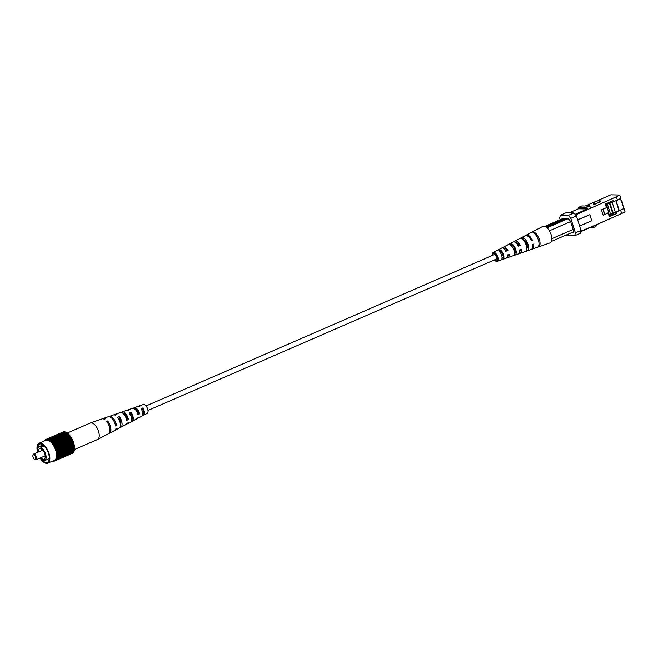 <?xml version="1.0" encoding="UTF-8"?>
<svg xmlns="http://www.w3.org/2000/svg" width="658" height="658" viewBox="0 0 658 658"><rect width="100%" height="100%" fill="white"/><g stroke="black" fill="none" stroke-linecap="round" stroke-linejoin="round"><path stroke-width="0.99" d="M494.084 254.778A2.443 1.168 66.5 0 1 494.29 254.63A2.443 1.168 66.5 0 1 494.545 254.58A2.443 1.168 66.5 0 1 496.428 256.645A2.443 1.168 66.5 0 1 496.239 259.104L147.992 410.444M609.275 214.911L624.047 208.635L625.1 211.975L596.329 224.773L595.942 226.434L592.685 227.849L589.675 227.783M616.381 196.758L619.754 195.007L620.807 198.346L617.443 200.098L616.381 196.758L575.569 214.895M619.754 195.007L610.838 194.809L598.492 200.18M594.297 202.549L594.832 204.235L593.574 204.21L593.047 202.524L599.841 199.991L587.989 204.745M589.774 206.382L589.346 204.556L586.303 206.028L589.527 206.094L590.983 207.805M594.832 204.235L600.367 201.677L599.841 199.991M589.346 204.556L585.044 205.995L581.82 205.929L578.571 207.336L578.209 208.874M624.047 208.635L620.535 198.494M617.443 200.098L605.566 204.827M608.732 203.445L608.486 202.672M623.726 208.627L619.227 210.585L616.102 200.682M611.973 213.735L612.343 214.895L617.048 213.291L609.3 216.655L608.148 213.028L603.147 215.199L601.461 209.853L606.462 207.681L605.319 204.046L613.075 200.682L613.437 201.841M610.015 215.906L612.343 214.895M562.393 218.727L562.5 218.283L568.068 218.407L570.576 221.343L573.233 229.774L573.217 232.225L571.67 232.619M572.657 232.208L551.396 241.428M576.408 215.882L570.807 218.316L568.298 215.38L560.345 215.207L565.946 212.773L573.899 212.945L576.408 215.882L580.989 230.415L580.315 233.286L574.714 235.72L566.752 235.548L566.267 234.972M577.683 219.936L589.839 214.656L577.634 219.78M580.825 231.114L596.329 224.773M621.736 213.727L620.683 210.387M616.678 212.123L617.048 213.291M560.18 219.69L559.67 218.078L560.345 215.207M568.298 215.38L573.899 212.945M570.807 218.316L575.388 232.85L580.989 230.415M574.714 235.72L575.388 232.85M575.067 214.311L587.339 208.973L587.841 209.565M569.088 212.838L578.423 208.783L587.339 208.973M592.973 225.834L592.833 226.41L580.685 231.69M587.734 209.211L586.278 207.509L578.571 207.336M592.685 227.849L593.08 226.179M579.608 226.039L591.764 220.759L589.839 214.656M609.242 214.812L612.861 213.241M615.296 212.18L618.989 210.576L615.896 200.772M606.956 213.003L608.148 213.028M586.278 207.509L589.527 206.094M600.713 222.889L606.051 220.545M620.872 199.563L622.468 202.277L622.665 204.482M622.09 205L622.427 202.319L620.288 199.275M608.601 212.781L609.398 215.306L610.863 215.701M604.57 214.426L602.925 209.219M606.421 207.541L606.89 207.344L606.429 205.888L605.96 206.086M605.87 205.806L607.663 205.025L610.566 214.237M609.826 203.075L613.355 213.25L612.639 213.233L609.472 203.199M611.405 202.532L610.147 203.083M612.17 202.277L615.353 212.378L613.355 213.25M607.663 205.025L606.429 205.888M606.454 207.64L606.89 207.344M604.809 214.434L603.139 209.129M607.128 207.344L608.815 212.69L608.05 213.019M503.831 248.453A4.335 2.064 66.5 0 1 504.003 248.346A4.335 2.064 66.5 0 1 504.489 248.247A4.335 2.064 66.5 0 1 507.121 250.427L507.886 250.443A5.692 2.714 66.5 0 0 504.086 246.972A5.692 2.714 66.5 0 0 503.411 247.12L513.075 242.037A6.506 3.101 -113.5 0 1 513.849 241.864A6.506 3.101 -113.5 0 1 518.331 246.108L520.157 245.352A6.646 3.167 66.5 0 0 515.551 240.968A6.646 3.167 66.5 0 0 514.77 241.149L525.158 235.687A7.518 3.586 -113.5 0 1 526.046 235.482A7.518 3.586 -113.5 0 1 531.376 240.688L532.421 240.252A7.6 3.627 66.5 0 0 527.025 234.972A7.6 3.627 66.5 0 0 526.129 235.177L542.801 226.401A8.998 4.293 66.5 0 1 543.87 226.163A8.998 4.293 66.5 0 1 549.011 230.177A8.998 4.293 66.5 0 1 549.66 231.262A8.998 4.293 66.5 0 1 551.815 238.106A8.998 4.293 66.5 0 1 551.84 239.167A8.998 4.293 66.5 0 1 549.965 242.892L532.174 249.102A7.6 3.627 66.5 0 1 531.631 249.201M515.749 242.695A4.845 2.311 66.5 0 1 516.086 242.662A4.845 2.311 66.5 0 1 519.162 245.327L520.157 245.352M527.338 243.954L526.359 244.381A5.305 2.533 -113.5 0 0 527.231 245.722M514.91 249.489L514.161 249.826A4.762 2.278 -113.5 0 0 515.247 251.315M502.967 254.819L502.704 254.942A4.261 2.032 -113.5 0 0 503.123 255.559M494.915 259.68A3.874 1.851 -113.5 0 0 496.412 260.494A3.874 1.851 -113.5 0 0 496.774 260.436A3.874 1.851 -113.5 0 0 497.127 256.554A3.874 1.851 -113.5 0 0 494.117 253.231A3.874 1.851 -113.5 0 0 493.681 253.322A3.874 1.851 -113.5 0 0 492.974 255.197M531.927 232.126L530.948 232.636M521.194 237.768L519.491 238.673M492.464 255.419A4.836 2.311 66.5 0 1 493.261 252.466A4.836 2.311 66.5 0 1 493.837 252.335A4.836 2.311 66.5 0 1 497.604 256.513A4.836 2.311 66.5 0 1 497.119 261.333A4.836 2.311 66.5 0 1 496.691 261.399A4.836 2.311 66.5 0 1 494.405 259.902M507.886 250.443L506.06 251.2A5.552 2.648 -113.5 0 0 502.375 247.869A5.552 2.648 -113.5 0 0 501.717 248.017L493.261 252.466M502.712 247.91A5.692 2.714 66.5 0 1 503.411 247.12M514.046 241.881A6.646 3.167 66.5 0 1 514.77 241.149M525.676 235.506A7.6 3.627 66.5 0 1 526.129 235.177M497.119 261.333L506.142 258.183A5.552 2.648 -113.5 0 0 507.269 255.041L509.095 254.276A5.692 2.714 66.5 0 1 507.943 257.558L518.257 253.955A6.506 3.101 -113.5 0 0 519.54 249.941L521.366 249.185A6.646 3.167 66.5 0 1 520.059 253.33A6.646 3.167 66.5 0 1 519.483 253.42A6.646 3.167 66.5 0 1 519.03 253.355M507.943 257.558A5.692 2.714 66.5 0 1 507.441 257.632A5.692 2.714 66.5 0 1 506.89 257.533M520.059 253.33L531.146 249.464A7.518 3.586 -113.5 0 0 532.585 244.521L533.63 244.085A7.6 3.627 66.5 0 1 532.174 249.102M538.614 246.832A8.085 3.858 -113.5 0 0 539.42 239.57A8.085 3.858 -113.5 0 0 533.992 232.167L533.021 232.685A8.003 3.816 66.5 0 1 538.376 240.006A8.003 3.816 66.5 0 1 537.594 247.194L538.614 246.832L538.45 246.314M527.338 250.747A7.189 3.43 -113.5 0 0 527.955 244.34A7.189 3.43 -113.5 0 0 523.266 237.818L521.555 238.714A7.049 3.364 66.5 0 1 526.137 245.097A7.049 3.364 66.5 0 1 525.545 251.372L527.338 250.747L526.696 248.708A5.132 2.451 -113.5 0 0 526.902 244.315A5.132 2.451 -113.5 0 0 523.908 239.857L523.357 240.129M515.296 254.917A6.243 2.977 -113.5 0 0 515.716 249.44A6.243 2.977 -113.5 0 0 511.809 243.863L510.098 244.76A6.095 2.912 66.5 0 1 513.89 250.196A6.095 2.912 66.5 0 1 513.503 255.543L515.296 254.917L514.778 253.289A4.622 2.204 -113.5 0 0 514.885 249.423A4.622 2.204 -113.5 0 0 512.319 245.492L511.488 245.895M503.238 259.071A5.289 2.525 -113.5 0 0 503.477 254.531A5.289 2.525 -113.5 0 0 500.351 249.925L498.649 250.83A5.141 2.451 66.5 0 1 501.651 255.296A5.141 2.451 66.5 0 1 501.445 259.688L503.238 259.071L502.86 257.862A4.112 1.966 -113.5 0 0 502.876 254.523A4.112 1.966 -113.5 0 0 500.738 251.134L499.011 251.981M508.321 254.597A4.335 2.064 66.5 0 1 507.458 256.291A4.335 2.064 66.5 0 1 507.26 256.34M520.379 249.588A4.845 2.311 66.5 0 1 519.598 251.553M530.628 239.282A5.354 2.55 66.5 0 1 531.203 240.228L532.421 240.252M518.15 245.755L519.162 245.327M505.328 251.183L507.121 250.427M514.359 253.453L514.778 253.289M502.038 258.175L502.86 257.862M549.66 231.262L549.011 230.177M551.84 239.167L551.815 238.106M563.38 218.3L544.849 226.352M551.98 238.607L573.118 229.412M570.65 221.573L549.504 230.761M547.045 227.791L568.224 218.588M546.247 227.125L566.406 218.366M534.444 233.606L533.992 232.167M523.908 239.857L523.266 237.818M512.319 245.492L511.809 243.863M500.738 251.134L500.351 249.925M67.322 433.03L90.343 423.028A8.998 4.293 66.5 0 1 90.491 422.971A8.998 4.293 66.5 0 1 94.234 424.278A8.998 4.293 66.5 0 1 99.251 435.974A8.998 4.293 66.5 0 1 97.655 439.462A8.998 4.293 66.5 0 1 97.516 439.528L74.494 449.537M131.625 419.853A4.548 2.171 -113.5 0 0 131.016 413.619L129.272 414.31M120.447 425.093A5.058 2.41 -113.5 0 0 119.287 418.291L118.498 418.603M142.794 414.408A4.038 1.925 -113.5 0 0 143.082 414.318A4.038 1.925 -113.5 0 0 142.753 408.955L141.001 409.654M134.651 408.947A4.261 2.032 66.5 0 1 134.783 408.881A4.261 2.032 66.5 0 1 136.584 409.49A4.261 2.032 66.5 0 1 138.715 413.158L139.554 413.898A5.552 2.648 66.5 0 0 136.625 408.486A5.552 2.648 66.5 0 0 134.314 407.68A5.552 2.648 66.5 0 0 133.558 408.33M137.012 413.964L138.715 413.158M123.104 413.454A4.762 2.278 66.5 0 1 124.847 414.203A4.762 2.278 66.5 0 1 127.298 418.562L128.4 419.541A6.506 3.101 66.5 0 0 124.905 412.854A6.506 3.101 66.5 0 0 122.199 411.908A6.506 3.101 66.5 0 0 121.417 412.508M126.418 418.981L127.298 418.562M131.238 421.424A6.095 2.912 -113.5 0 0 132.209 421.285A6.095 2.912 -113.5 0 0 131.074 412.311L129.33 412.961A6.243 2.977 66.5 0 1 130.523 422.173L127.381 423.826A6.506 3.101 66.5 0 1 126.41 423.991M108.981 433.416A8.003 3.816 -113.5 0 0 109.499 433.235A8.003 3.816 -113.5 0 0 107.632 420.98L106.637 421.35A8.085 3.858 66.5 0 1 108.529 433.745L97.655 439.462M119.896 427.445A7.049 3.364 -113.5 0 0 120.858 427.256A7.049 3.364 -113.5 0 0 119.353 416.646L117.609 417.287A7.189 3.43 66.5 0 1 119.164 428.152L115.298 430.184A7.518 3.586 66.5 0 1 114.78 430.357M142.564 415.387A5.141 2.451 -113.5 0 0 143.567 415.313A5.141 2.451 -113.5 0 0 142.794 408.001L141.042 408.643A5.289 2.525 66.5 0 1 141.881 416.201L138.739 417.855A5.552 2.648 66.5 0 1 137.744 417.962M143.567 415.313L147.195 413.405A4.836 2.311 -113.5 0 0 147.877 409.794A4.836 2.311 -113.5 0 0 145.352 405.238A4.836 2.311 -113.5 0 0 143.337 404.53L139.471 405.879A5.141 2.451 -113.5 0 0 138.764 406.504M122.199 411.908L125.555 410.74A6.243 2.977 66.5 0 1 126.945 410.855L128.688 410.214A6.095 2.912 -113.5 0 0 127.356 410.107L132.513 408.314A5.692 2.714 -113.5 0 1 134.882 409.136A5.692 2.714 -113.5 0 1 137.9 414.746L139.554 413.898M108.825 416.662A7.518 3.586 66.5 0 1 109.31 416.407L113.431 414.968A7.189 3.43 66.5 0 1 115.224 415.182L116.968 414.54A7.049 3.364 -113.5 0 0 115.24 414.334L120.398 412.541A6.646 3.167 -113.5 0 1 123.161 413.504A6.646 3.167 -113.5 0 1 126.739 420.38L128.4 419.541M109.31 416.407A7.518 3.586 66.5 0 1 112.436 417.501A7.518 3.586 66.5 0 1 116.532 425.529L115.578 426.006A7.6 3.627 -113.5 0 0 111.441 417.871A7.6 3.627 -113.5 0 0 108.274 416.761L103.125 418.562A8.003 3.816 -113.5 0 0 102.64 418.817M109.499 433.235L114.328 430.694A7.6 3.627 -113.5 0 0 115.438 429.189L116.392 428.712A7.518 3.586 66.5 0 1 115.298 430.184M120.858 427.256L125.686 424.714A6.646 3.167 -113.5 0 0 126.607 423.563L128.269 422.724A6.506 3.101 66.5 0 1 127.381 423.826M132.209 421.285L137.045 418.743A5.692 2.714 -113.5 0 0 137.761 417.929L139.422 417.09A5.552 2.648 66.5 0 1 138.739 417.855M90.491 422.971L102.089 418.924A8.085 3.858 66.5 0 1 104.252 419.245L105.255 418.875A8.003 3.816 -113.5 0 0 103.125 418.562M115.24 414.334A7.049 3.364 -113.5 0 0 114.451 414.91M127.356 410.107A6.095 2.912 -113.5 0 0 126.583 410.732M134.314 407.68L137.67 406.512A5.289 2.525 66.5 0 1 138.665 406.537L140.409 405.896A5.141 2.451 -113.5 0 0 139.471 405.879M127.257 418.381L126.607 418.685A4.622 2.204 66.5 0 1 125.209 414.556M138.665 412.994L138.377 413.134A4.112 1.966 66.5 0 1 137.333 410.312M107.632 420.98L107.567 422.65M119.353 416.646L119.287 418.291M131.074 412.311L131.016 413.619M142.794 408.001L142.753 408.955M115.24 424.385L116.532 425.529M33.048 457.154A2.484 1.184 -113.5 0 0 34.561 459.35A2.484 1.184 -113.5 0 0 35.59 457.211A2.484 1.184 -113.5 0 0 34.126 455.048A2.484 1.184 -113.5 0 0 32.9 455.525A2.484 1.184 -113.5 0 0 33.048 457.154M32.9 455.525L33.048 454.9A3.101 1.481 66.5 0 1 33.583 454.119A3.101 1.481 66.5 0 1 36.412 456.997A3.101 1.481 66.5 0 1 36.058 459.81A3.101 1.481 66.5 0 1 35.121 459.679L34.561 459.35M40.911 457.705A5.799 2.772 -113.5 0 0 44.135 459.243A5.799 2.772 -113.5 0 0 44.802 453.987A5.799 2.772 -113.5 0 0 39.513 448.6A5.799 2.772 -113.5 0 0 38.444 452.013M40.171 458.026A7.287 3.479 -113.5 0 0 44.728 460.608A7.287 3.479 -113.5 0 0 45.558 454.004A7.287 3.479 -113.5 0 0 40.878 447.432L44.242 445.968M42.227 460.106A9.928 4.738 -113.5 0 0 47.376 462.335A9.928 4.738 -113.5 0 0 48.511 453.337A9.928 4.738 -113.5 0 0 39.464 444.125A9.928 4.738 -113.5 0 0 37.58 449.414M40.105 458.05A10.857 5.182 -113.5 0 0 47.746 463.191A10.857 5.182 -113.5 0 0 48.996 453.354A10.857 5.182 -113.5 0 0 39.093 443.27A10.857 5.182 -113.5 0 0 37.629 452.359M47.746 463.191L54.499 460.255A10.857 5.182 -113.5 0 0 55.741 450.417A10.857 5.182 -113.5 0 0 45.846 440.334L39.093 443.27M63.612 431.919L63.587 431.845A11.63 5.552 -113.5 0 0 63.398 431.895L45.895 439.495A11.63 5.552 -113.5 0 1 46.085 439.454L46.381 439.412A11.63 5.552 -113.5 0 1 46.578 439.396L46.899 439.404A11.63 5.552 -113.5 0 1 47.105 439.429L47.442 439.486A11.63 5.552 -113.5 0 1 47.656 439.536L48.001 439.643A11.63 5.552 -113.5 0 1 48.223 439.725L48.577 439.889A11.63 5.552 -113.5 0 1 48.807 440.005L49.169 440.21A11.63 5.552 -113.5 0 1 49.399 440.35L49.769 440.605A11.63 5.552 -113.5 0 1 50 440.778L50.37 441.074A11.63 5.552 -113.5 0 1 50.6 441.279L50.962 441.617A11.63 5.552 -113.5 0 1 51.201 441.847L51.563 442.225A11.63 5.552 -113.5 0 1 51.785 442.48L52.138 442.892A11.63 5.552 -113.5 0 1 52.36 443.171L52.706 443.615A11.63 5.552 -113.5 0 1 52.928 443.911L53.257 444.397A11.63 5.552 -113.5 0 1 53.462 444.709L53.783 445.211A11.63 5.552 -113.5 0 1 53.981 445.548L54.277 446.075A11.63 5.552 -113.5 0 1 54.466 446.42L54.746 446.963A11.63 5.552 -113.5 0 1 54.918 447.317L55.173 447.884A11.63 5.552 -113.5 0 1 55.338 448.246L55.568 448.822A11.63 5.552 -113.5 0 1 55.716 449.184L55.922 449.768A11.63 5.552 -113.5 0 1 56.045 450.138L56.234 450.714A11.63 5.552 -113.5 0 1 56.341 451.084L56.498 451.659A11.63 5.552 -113.5 0 1 56.58 452.03L56.711 452.597A11.63 5.552 -113.5 0 1 56.777 452.959L56.876 453.518A11.63 5.552 -113.5 0 1 56.925 453.872L56.983 454.415A11.63 5.552 -113.5 0 1 57.016 454.752L57.049 455.278A11.63 5.552 -113.5 0 1 57.057 455.607L57.057 456.101A11.63 5.552 -113.5 0 1 57.049 456.413L57.016 456.882A11.63 5.552 -113.5 0 1 56.983 457.178L56.917 457.614A11.63 5.552 -113.5 0 1 56.868 457.886L56.769 458.289A11.63 5.552 -113.5 0 1 56.703 458.536L56.58 458.906A11.63 5.552 -113.5 0 1 56.489 459.128L56.333 459.457A11.63 5.552 -113.5 0 1 56.226 459.654L56.037 459.934A11.63 5.552 -113.5 0 1 55.914 460.098L55.7 460.345A11.63 5.552 -113.5 0 1 55.56 460.477L55.321 460.674A11.63 5.552 -113.5 0 1 55.165 460.781L54.902 460.921A11.63 5.552 -113.5 0 1 54.811 460.962L72.314 453.354A11.63 5.552 -113.5 0 0 72.405 453.313L72.232 453.387A11.63 5.552 -113.5 0 0 72.314 453.354M64.122 431.919L64.081 431.796A11.63 5.552 -113.5 0 0 63.884 431.804L46.381 439.412M64.657 432.002L64.607 431.821A11.63 5.552 -113.5 0 0 64.402 431.796L46.899 439.404M65.208 432.166L65.158 431.928A11.63 5.552 -113.5 0 0 64.945 431.878L47.442 439.486M65.784 432.405L65.726 432.125A11.63 5.552 -113.5 0 0 65.504 432.035L48.001 439.643M66.417 432.709L66.31 432.396A11.63 5.552 -113.5 0 0 66.08 432.281L48.577 439.889M67.042 433.096L66.902 432.742A11.63 5.552 -113.5 0 0 66.672 432.602L49.169 440.21M67.667 433.556L67.503 433.17A11.63 5.552 -113.5 0 0 67.272 432.997L49.769 440.605M68.284 434.091L68.103 433.671A11.63 5.552 -113.5 0 0 67.873 433.466L50.37 441.074M68.893 434.691L68.703 434.239A11.63 5.552 -113.5 0 0 68.465 434.009L50.962 441.617M69.485 435.357L69.287 434.872A11.63 5.552 -113.5 0 0 69.065 434.617L51.563 442.225M70.061 436.081L69.871 435.563A11.63 5.552 -113.5 0 0 69.641 435.283L52.138 442.892M70.612 436.854L70.431 436.303A11.63 5.552 -113.5 0 0 70.209 436.007L52.706 443.615M71.146 437.669L70.965 437.101A11.63 5.552 -113.5 0 0 70.76 436.789L53.257 444.397M71.648 438.524L71.483 437.94A11.63 5.552 -113.5 0 0 71.286 437.611L53.783 445.211M72.109 439.421L71.969 438.812A11.63 5.552 -113.5 0 0 71.78 438.467L54.277 446.075M72.544 440.334L72.421 439.717A11.63 5.552 -113.5 0 0 72.248 439.363L54.746 446.963M55.338 448.246L72.841 440.638A11.63 5.552 -113.5 0 0 72.684 440.276L55.173 447.884M72.701 440.695L73.071 441.214L55.568 448.822M55.716 449.184L73.219 441.576A11.63 5.552 -113.5 0 0 73.071 441.214M73.079 441.641L73.425 442.16L55.922 449.768M56.045 450.138L73.548 442.53A11.63 5.552 -113.5 0 0 73.425 442.16M73.416 442.587L73.737 443.105L56.234 450.714M56.341 451.084L73.844 443.476A11.63 5.552 -113.5 0 0 73.737 443.105M73.696 443.541L74 444.06L56.498 451.659M56.58 452.03L74.083 444.421A11.63 5.552 -113.5 0 0 74 444.06M73.943 444.487L74.214 444.989L56.711 452.597M56.777 452.959L74.28 445.351A11.63 5.552 -113.5 0 0 74.214 444.989M74.132 445.417L74.379 445.91L56.876 453.518M56.925 453.872L74.428 446.264A11.63 5.552 -113.5 0 0 74.379 445.91M74.264 446.33L74.486 446.807L56.983 454.415M57.016 454.752L74.519 447.144A11.63 5.552 -113.5 0 0 74.486 446.807M74.346 447.218L74.551 447.67L57.049 455.278M57.057 455.607L74.56 447.999A11.63 5.552 -113.5 0 0 74.551 447.67M74.379 448.073L74.56 448.493L57.057 456.101M57.049 456.413L74.551 448.805A11.63 5.552 -113.5 0 0 74.56 448.493M74.346 448.896L74.519 449.274L57.016 456.882M56.983 457.178L74.486 449.57A11.63 5.552 -113.5 0 0 74.519 449.274M74.264 449.669L56.917 457.614M56.868 457.886L74.37 450.278A11.63 5.552 -113.5 0 0 74.42 450.006M74.124 450.385L56.769 458.289M56.703 458.536L74.206 450.927A11.63 5.552 -113.5 0 0 74.28 450.689M56.407 458.684L73.91 451.075L56.58 458.906M56.489 459.128L73.992 451.52A11.63 5.552 -113.5 0 0 74.083 451.298M73.696 451.651L56.333 459.457M56.226 459.654L73.729 452.046A11.63 5.552 -113.5 0 0 73.836 451.849M73.441 452.169L56.037 459.934M55.914 460.098L73.416 452.498A11.63 5.552 -113.5 0 0 73.54 452.326M73.137 452.614L55.7 460.345M55.56 460.477L73.063 452.869A11.63 5.552 -113.5 0 0 73.203 452.737M72.791 452.992L55.321 460.674M55.165 460.781L72.668 453.173A11.63 5.552 -113.5 0 0 72.824 453.066M54.811 460.962A11.63 5.552 -113.5 0 1 54.729 460.995L54.45 461.094A11.63 5.552 -113.5 0 1 54.269 461.135L53.964 461.176A11.63 5.552 -113.5 0 1 53.767 461.192L53.446 461.184A11.63 5.552 -113.5 0 1 53.24 461.159L53.101 460.863M63.119 431.985L45.895 439.495M45.616 439.593A11.63 5.552 -113.5 0 0 45.534 439.626A11.63 5.552 -113.5 0 0 45.443 439.667L45.18 439.815A11.63 5.552 -113.5 0 0 45.024 439.922L44.785 440.112A11.63 5.552 -113.5 0 0 44.645 440.251L44.431 440.49A11.63 5.552 -113.5 0 0 44.308 440.654L44.44 440.942M72.421 439.717L54.918 447.317M71.969 438.812L54.466 446.42M71.483 437.94L53.981 445.548M70.965 437.101L53.462 444.709M70.431 436.303L52.928 443.911M69.871 435.563L52.36 443.171M69.287 434.872L51.785 442.48M68.703 434.239L51.201 441.847M68.103 433.671L50.6 441.279M67.503 433.17L50 440.778M66.902 432.742L49.399 440.35M66.31 432.396L48.807 440.005M65.726 432.125L48.223 439.725M65.158 431.928L47.656 439.536M64.607 431.821L47.105 439.429M64.081 431.796L46.578 439.396M63.587 431.845L46.085 439.454M65.775 432.405L48.273 440.005M66.343 432.668L48.84 440.276M66.919 433.005L49.416 440.613M67.503 433.425L50 441.025M68.087 433.91L50.584 441.51M68.671 434.461L51.168 442.069M69.246 435.07L51.735 442.678M69.806 435.744L52.303 443.352M70.348 436.468L52.846 444.076M70.875 437.241L53.372 444.849M71.377 438.055L53.874 445.663M71.854 438.911L54.343 446.511M72.29 439.783L54.787 447.391M72.931 441.255L55.428 448.863M73.277 442.176L55.774 449.784M73.573 443.105L56.07 450.714M73.828 444.027L56.325 451.635M74.041 444.94L56.539 452.548M74.198 445.836L56.695 453.444M74.305 446.708L56.802 454.308M74.37 447.547L56.868 455.155M74.379 448.345L56.876 455.953M74.338 449.11L56.835 456.718M74.239 449.817L56.736 457.425M74.099 450.475L56.596 458.083M40.878 447.432L40.738 446.971A7.756 3.701 -113.5 0 0 38.732 446.815A7.756 3.701 -113.5 0 0 38.509 446.93L38.649 447.382A7.287 3.479 -113.5 0 0 37.695 452.334M40.738 446.971L43.872 445.614M588.803 204.934L589.165 206.086M599.298 200.377L599.833 202.064M620.856 199.522L622.427 202.319M608.93 215.503L609.398 215.306M494.29 254.63L146.051 405.97M622.484 202.277C622.838 204.317 622.789 205.214 622.336 204.975M545.901 226.887L565.551 218.349M36.058 459.81L45.205 455.838M44.728 460.608L49.276 458.634M45.534 439.626L63.036 432.018M38.732 446.815L43.041 444.94M33.583 454.119L42.729 450.146"/></g></svg>
